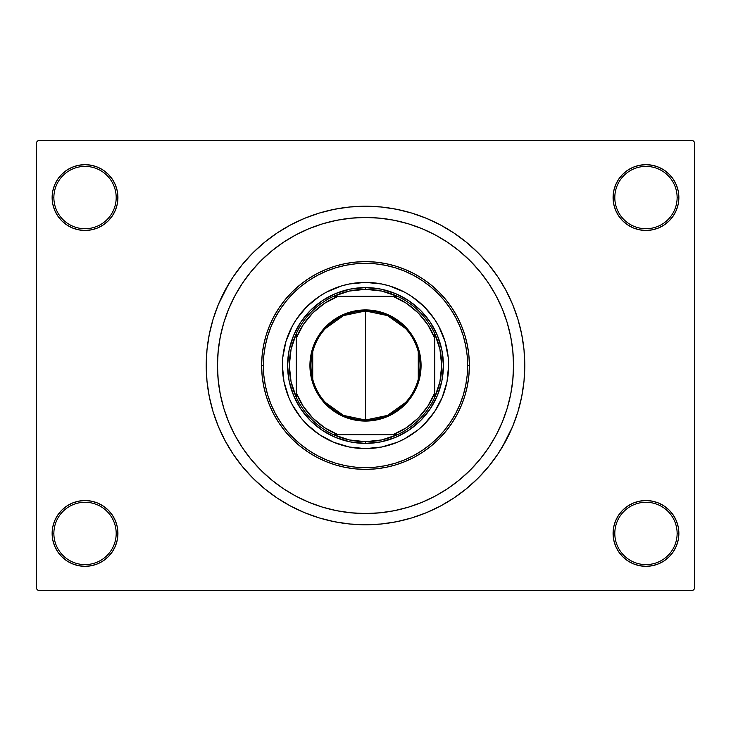 <?xml version="1.0" encoding="UTF-8"?>
<svg xmlns="http://www.w3.org/2000/svg" width="731" height="731" viewBox="0 0 731 731"><rect width="100%" height="100%" fill="white"/><g stroke="black" fill="none" stroke-linecap="round" stroke-linejoin="round"><path stroke-width="1.1" d="M613.081 533.438L614.808 533.438A31.168 31.168 0 0 0 645.976 564.597A31.168 31.168 0 0 0 677.134 533.438A31.168 31.168 0 0 0 645.976 502.27A31.168 31.168 0 0 0 614.808 533.438L613.081 533.438A32.895 32.895 0 0 1 645.976 500.543A32.895 32.895 0 0 1 678.871 533.438L677.134 533.438A31.168 31.168 0 0 1 645.976 564.597A31.168 31.168 0 0 1 614.808 533.438A31.168 31.168 0 0 1 645.976 502.27A31.168 31.168 0 0 1 677.134 533.438L678.871 533.438L678.24 527.024L676.367 520.847L673.324 515.163L669.23 510.174L664.251 506.09L658.558 503.047L652.39 501.174L645.976 500.543L639.552 501.174L633.384 503.047L627.701 506.09L622.711 510.174L618.618 515.163L615.584 520.847L613.711 527.024L613.081 533.438L613.711 539.853L615.584 546.03L618.618 551.713L622.711 556.702L627.701 560.787L633.384 563.829L639.552 565.703L645.976 566.333L652.39 565.703L658.558 563.829L664.251 560.787L669.23 556.702L673.324 551.713L676.367 546.03L678.24 539.853L678.871 533.438A32.895 32.895 0 0 1 645.976 566.333A32.895 32.895 0 0 1 613.081 533.438L613.711 539.853M116.192 533.438A31.168 31.168 0 0 0 85.024 502.27A31.168 31.168 0 0 0 53.866 533.438L52.129 533.438A32.895 32.895 0 0 1 85.024 500.543A32.895 32.895 0 0 1 117.919 533.438L116.192 533.438A31.168 31.168 0 0 1 85.024 564.597A31.168 31.168 0 0 1 53.866 533.438A31.168 31.168 0 0 1 85.024 502.27A31.168 31.168 0 0 1 116.192 533.438L117.919 533.438L117.289 527.024L115.416 520.847L112.382 515.163L108.289 510.174L103.299 506.09L97.616 503.047L91.448 501.174L85.024 500.543L78.61 501.174L72.442 503.047L66.749 506.09L61.769 510.174L57.676 515.163L54.633 520.847L52.76 527.024L52.129 533.438L52.76 539.853L54.633 546.03L57.676 551.713L61.769 556.702L66.749 560.787L72.442 563.829L78.61 565.703L85.024 566.333L91.448 565.703L97.616 563.829L103.299 560.787L108.289 556.702L112.382 551.713L115.416 546.03L117.289 539.853L117.919 533.438A32.895 32.895 0 0 1 85.024 566.333A32.895 32.895 0 0 1 52.129 533.438L53.866 533.438A31.168 31.168 0 0 0 85.024 564.597A31.168 31.168 0 0 0 116.192 533.438M117.919 197.562A32.895 32.895 0 0 1 85.024 230.457A32.895 32.895 0 0 1 52.129 197.562L53.866 197.562A31.168 31.168 0 0 0 85.024 228.73A31.168 31.168 0 0 0 116.192 197.562A31.168 31.168 0 0 0 85.024 166.403A31.168 31.168 0 0 0 53.866 197.562L52.129 197.562A32.895 32.895 0 0 1 85.024 164.667A32.895 32.895 0 0 1 117.919 197.562L116.192 197.562A31.168 31.168 0 0 1 85.024 228.73A31.168 31.168 0 0 1 53.866 197.562A31.168 31.168 0 0 1 85.024 166.403A31.168 31.168 0 0 1 116.192 197.562L117.919 197.562L117.289 191.147L115.416 184.97L112.382 179.287L108.289 174.298L103.299 170.213L97.616 167.171L91.448 165.297L85.024 164.667L78.61 165.297L72.442 167.171L66.749 170.213L61.769 174.298L57.676 179.287L54.633 184.97L52.76 191.147L52.129 197.562L52.76 203.976L54.633 210.153L57.676 215.837L61.769 220.826L66.749 224.91L72.442 227.953L78.61 229.826L85.024 230.457L91.448 229.826L97.616 227.953L103.299 224.91L108.289 220.826L112.382 215.837L115.416 210.153L117.289 203.976L117.919 197.562L117.289 191.147M677.134 197.562A31.168 31.168 0 0 0 645.976 166.403A31.168 31.168 0 0 0 614.808 197.562L613.081 197.562A32.895 32.895 0 0 1 645.976 164.667A32.895 32.895 0 0 1 678.871 197.562L677.134 197.562A31.168 31.168 0 0 1 645.976 228.73A31.168 31.168 0 0 1 614.808 197.562A31.168 31.168 0 0 1 645.976 166.403A31.168 31.168 0 0 1 677.134 197.562L678.871 197.562L678.24 191.147L676.367 184.97L673.324 179.287L669.23 174.298L664.251 170.213L658.558 167.171L652.39 165.297L645.976 164.667L639.552 165.297L633.384 167.171L627.701 170.213L622.711 174.298L618.618 179.287L615.584 184.97L613.711 191.147L613.081 197.562L613.711 203.976L615.584 210.153L618.618 215.837L622.711 220.826L627.701 224.91L633.384 227.953L639.552 229.826L645.976 230.457L652.39 229.826L658.558 227.953L664.251 224.91L669.23 220.826L673.324 215.837L676.367 210.153L678.24 203.976L678.871 197.562A32.895 32.895 0 0 1 645.976 230.457A32.895 32.895 0 0 1 613.081 197.562L614.808 197.562A31.168 31.168 0 0 0 645.976 228.73A31.168 31.168 0 0 0 677.134 197.562M217.472 365.5A148.028 148.028 0 0 1 365.5 217.472A148.028 148.028 0 0 1 513.527 365.5L512.815 380.01L510.686 394.375L507.15 408.474L502.261 422.143L496.047 435.283L488.582 447.737L479.929 459.406L470.17 470.17L459.406 479.929L447.737 488.582L435.283 496.047L422.143 502.261L408.474 507.15L394.375 510.686L380.01 512.815L365.5 513.527L350.99 512.815L336.625 510.686L322.526 507.15L308.857 502.261L295.717 496.047L283.262 488.582L271.594 479.929L260.83 470.17L251.071 459.406L242.418 447.737L234.953 435.283L228.739 422.143L223.85 408.474L220.314 394.375L218.185 380.01L217.472 365.5L218.185 350.99L220.314 336.625L223.85 322.526L228.739 308.857L234.953 295.717L242.418 283.262L251.071 271.594L260.83 260.83L271.594 251.071L283.262 242.418L295.717 234.953L308.857 228.739L322.526 223.85L336.625 220.314L350.99 218.185L365.5 217.472L380.01 218.185L394.375 220.314L408.474 223.85L422.143 228.739L435.283 234.953L447.737 242.418L459.406 251.071L470.17 260.83L479.929 271.594L488.582 283.262L496.047 295.717L502.261 308.857L507.15 322.526L510.686 336.625L512.815 350.99L513.527 365.5A148.028 148.028 0 0 1 365.5 513.527A148.028 148.028 0 0 1 217.472 365.5A148.028 148.028 0 0 1 365.5 217.472A148.028 148.028 0 0 1 513.527 365.5A148.028 148.028 0 0 1 365.5 513.527A148.028 148.028 0 0 1 217.472 365.5L218.185 380.01L220.314 394.375L223.85 408.474L228.739 422.143L234.953 435.283L242.418 447.737L251.071 459.406L260.83 470.17L271.594 479.929L283.262 488.582L295.717 496.047L308.857 502.261L322.526 507.15L336.625 510.686L350.99 512.815L365.5 513.527L380.01 512.815L394.375 510.686L408.474 507.15L422.143 502.261L435.283 496.047L447.737 488.582L459.406 479.929L470.17 470.17L479.929 459.406L488.582 447.737L496.047 435.283L502.261 422.143L507.15 408.474L510.686 394.375L512.815 380.01L513.527 365.5L512.815 350.99L510.686 336.625L507.15 322.526L502.261 308.857L496.047 295.717L488.582 283.262L479.929 271.594L470.17 260.83L459.406 251.071L447.737 242.418L435.283 234.953L422.143 228.739L408.474 223.85L394.375 220.314L380.01 218.185L365.5 217.472L350.99 218.185L336.625 220.314L322.526 223.85L308.857 228.739L295.717 234.953L283.262 242.418L271.594 251.071L260.83 260.83L251.071 271.594L242.418 283.262L234.953 295.717L228.739 308.857L223.85 322.526L220.314 336.625L218.185 350.99L217.472 365.5M502.124 447.39L512.659 426.456L517.923 411.736L521.724 396.577L524.017 381.116L524.785 365.5A159.285 159.285 0 0 1 365.5 524.785A159.285 159.285 0 0 1 206.215 365.5A159.285 159.285 0 0 1 365.5 206.215A159.285 159.285 0 0 1 524.785 365.5L524.017 349.884L521.724 334.423L517.923 319.264L512.659 304.544L505.971 290.417L500.762 281.389M692.723 590.575L38.277 590.575L36.55 588.839L36.55 142.161L38.277 140.425L692.723 140.425L38.277 140.425L36.55 142.161L36.55 588.839L38.277 590.575L692.723 590.575L694.45 588.839L694.45 142.161L694.45 588.839L692.723 590.575M692.723 140.425L694.45 142.161L692.723 140.425M228.876 283.61L218.341 304.544L213.077 319.264L209.276 334.423L206.983 349.884L206.215 365.5L206.983 381.116L209.276 396.577L213.077 411.736L218.341 426.456L225.029 440.583L230.238 449.611M225.029 440.583L233.061 453.988L242.372 466.542L252.871 478.129L264.458 488.628L277.012 497.939L290.417 505.971L304.544 512.659L319.264 517.923L334.423 521.724L349.884 524.017L365.5 524.785L375.917 524.438M517.923 411.736L520.618 401.666M505.971 290.417L497.939 277.012L488.628 264.458L478.129 252.871L466.542 242.372L453.988 233.061L440.583 225.029L426.456 218.341L411.736 213.077L396.577 209.276L381.116 206.983L365.5 206.215L355.083 206.562M213.077 319.264L210.382 329.334M676.367 184.97L673.324 179.287L669.23 174.298M658.558 167.171L652.39 165.297L645.976 164.667L639.552 165.297L633.384 167.171M627.701 170.213L622.711 174.298M613.711 191.147L613.081 197.562M97.616 167.171L91.448 165.297L85.024 164.667L78.61 165.297L72.442 167.171M54.633 210.153L57.676 215.837L61.769 220.826M103.299 224.91L108.289 220.826M54.633 546.03L57.676 551.713L61.769 556.702M72.442 563.829L78.61 565.703L85.024 566.333L91.448 565.703L97.616 563.829M103.299 560.787L108.289 556.702M117.289 539.853L117.919 533.438M676.367 520.847L673.324 515.163L669.23 510.174M627.701 506.09L622.711 510.174M633.384 563.829L639.552 565.703L645.976 566.333L652.39 565.703L658.558 563.829M365.5 206.215L349.884 206.983L334.423 209.276L319.264 213.077L304.544 218.341L290.417 225.029L277.012 233.061L264.458 242.372L252.871 252.871L242.372 264.458L233.061 277.012L225.029 290.417M365.5 524.785L381.116 524.017L396.577 521.724L411.736 517.923L426.456 512.659L440.583 505.971L453.988 497.939L466.542 488.628L478.129 478.129L488.628 466.542L497.939 453.988L505.971 440.583M331.591 509.589L330.156 509.242M442.282 397.289A83.106 83.106 0 0 0 448.606 365.5A83.106 83.106 0 0 1 365.5 448.606A83.106 83.106 0 0 1 282.394 365.5A83.106 83.106 0 0 0 288.718 397.289M296.411 411.681A83.106 83.106 0 0 0 319.319 434.589L306.737 424.263L301.263 418.223L292.208 404.672L288.727 397.298A83.106 83.106 0 0 0 296.393 411.663M319.337 434.607A83.106 83.106 0 0 0 333.683 442.273L319.328 434.598M333.711 442.282A83.106 83.106 0 0 0 397.289 442.282M411.681 434.589A83.106 83.106 0 0 0 434.589 411.681L424.263 424.263L418.223 429.737L404.672 438.792L397.298 442.273A83.106 83.106 0 0 0 411.663 434.607M434.607 411.663A83.106 83.106 0 0 0 442.273 397.317L434.598 411.672M261.625 365.5L263.352 365.5A102.148 102.148 0 0 1 365.5 263.352A102.148 102.148 0 0 1 467.648 365.5L469.375 365.5A103.875 103.875 0 0 0 365.5 261.625A103.875 103.875 0 0 0 261.625 365.5A103.875 103.875 0 0 1 365.5 261.625A103.875 103.875 0 0 1 469.375 365.5L468.882 375.679L467.383 385.767L464.907 395.654L461.471 405.257L457.113 414.468L451.868 423.212L445.8 431.4L438.956 438.956L431.4 445.8L423.212 451.868L414.468 457.113L405.257 461.471L395.654 464.907L385.767 467.383L375.679 468.882L365.5 469.375L355.321 468.882L345.233 467.383L335.346 464.907L325.743 461.471L316.532 457.113L307.788 451.868L299.6 445.8L292.044 438.956L285.2 431.4L279.132 423.212L273.887 414.468L269.529 405.257L266.093 395.654L263.617 385.767L262.118 375.679L261.625 365.5L262.118 355.321L263.617 345.233L266.093 335.346L269.529 325.743L273.887 316.532L279.132 307.788L285.2 299.6L292.044 292.044L299.6 285.2L307.788 279.132L316.532 273.887L325.743 269.529L335.346 266.093L345.233 263.617L355.321 262.118L365.5 261.625L375.679 262.118L385.767 263.617L395.654 266.093L405.257 269.529L414.468 273.887L423.212 279.132L431.4 285.2L438.956 292.044L445.8 299.6L451.868 307.788L457.113 316.532L461.471 325.743L464.907 335.346L467.383 345.233L468.882 355.321L469.375 365.5A103.875 103.875 0 0 1 365.5 469.375A103.875 103.875 0 0 1 261.625 365.5A103.875 103.875 0 0 0 365.5 469.375A103.875 103.875 0 0 0 469.375 365.5L467.648 365.5L467.155 355.485L465.684 345.571L463.253 335.849L459.872 326.41L455.587 317.345L450.433 308.747L444.457 300.697L437.732 293.268L430.303 286.543L422.253 280.567L413.655 275.413L404.59 271.128L395.151 267.747L385.429 265.316L375.515 263.845L365.5 263.352L355.485 263.845L345.571 265.316L335.849 267.747L326.41 271.128L317.345 275.413L308.747 280.567L300.697 286.543L293.268 293.268L286.543 300.697L280.567 308.747L275.413 317.345L271.128 326.41L267.747 335.849L265.316 345.571L263.845 355.485L263.352 365.5L263.845 375.515L265.316 385.429L267.747 395.151L271.128 404.59L275.413 413.655L280.567 422.253L286.543 430.303L293.268 437.732L300.697 444.457L308.747 450.433L317.345 455.587L326.41 459.872L335.849 463.253L345.571 465.684L355.485 467.155L365.5 467.648L375.515 467.155L385.429 465.684L395.151 463.253L404.59 459.872L413.655 455.587L422.253 450.433L430.303 444.457L437.732 437.732L444.457 430.303L450.433 422.253L455.587 413.655L459.872 404.59L463.253 395.151L465.684 385.429L467.155 375.515L467.648 365.5A102.148 102.148 0 0 1 365.5 467.648A102.148 102.148 0 0 1 263.352 365.5L261.625 365.5M288.727 397.298L283.993 381.71L282.394 365.5L282.796 357.358L285.976 341.377L292.208 326.328L296.402 319.328L306.737 306.737L319.328 296.402L326.328 292.208L341.377 285.976L349.29 283.993L365.5 282.394L381.71 283.993L389.623 285.976L404.672 292.208L411.672 296.402L424.263 306.737L434.598 319.328L438.792 326.328L445.024 341.377L448.204 357.358L448.606 365.5L447.006 381.71L442.273 397.298M397.298 442.273L381.71 447.006L365.5 448.606L349.29 447.006L333.701 442.273M443.406 365.5L441.908 380.696L437.476 395.316L430.276 408.784L420.59 420.59L408.784 430.276L395.316 437.476L380.696 441.908L365.5 443.406L350.304 441.908L335.684 437.476L322.216 430.276L310.41 420.59L300.724 408.784L293.524 395.316L289.092 380.696L287.594 365.5L289.092 350.304L293.524 335.684L300.724 322.216L310.41 310.41L322.216 300.724L335.684 293.524L350.304 289.092L365.5 287.594L380.696 289.092L395.316 293.524L408.784 300.724L420.59 310.41L430.276 322.216L437.476 335.684L441.908 350.304L443.406 365.5M288.718 333.711A83.106 83.106 0 0 0 282.394 365.5A83.106 83.106 0 0 1 365.5 282.394A83.106 83.106 0 0 1 448.606 365.5A83.106 83.106 0 0 0 442.282 333.711M442.273 333.683A83.106 83.106 0 0 0 434.607 319.337M434.589 319.319A83.106 83.106 0 0 0 411.681 296.411M411.663 296.393A83.106 83.106 0 0 0 397.317 288.727M397.289 288.718A83.106 83.106 0 0 0 333.711 288.718M333.683 288.727A83.106 83.106 0 0 0 319.337 296.393M319.319 296.411A83.106 83.106 0 0 0 296.411 319.319M296.393 319.337A83.106 83.106 0 0 0 288.727 333.683M405.65 402.415L387.421 415.436L365.5 420.033A54.533 54.533 0 0 0 420.033 365.5A54.533 54.533 0 0 0 365.5 310.967L365.5 309.926A55.574 55.574 0 0 1 421.074 365.5A55.574 55.574 0 0 1 365.5 421.074L365.5 310.967A54.533 54.533 0 0 1 420.033 365.5A54.533 54.533 0 0 1 365.5 420.033L343.579 415.436L325.35 402.415M325.35 328.584L343.579 315.564L365.5 310.967L387.421 315.564L405.65 328.584M418.269 351.73L418.269 379.27M296.247 397.235A76.179 76.179 0 0 1 296.247 333.765L291.075 349.263L289.321 365.5L291.075 381.737L296.247 397.235A76.179 76.179 0 0 0 333.765 434.753L349.263 439.925L365.5 441.679A76.179 76.179 0 0 1 333.765 434.753L397.235 434.753A76.179 76.179 0 0 1 365.5 441.679L381.737 439.925L397.235 434.753A76.179 76.179 0 0 0 434.753 397.235L439.925 381.737L441.679 365.5L439.925 349.263L434.753 333.765A76.179 76.179 0 0 1 434.753 397.235L434.753 333.765A76.179 76.179 0 0 0 397.235 296.247L381.737 291.075L365.5 289.321L365.5 287.594A77.906 77.906 0 0 0 287.594 365.5A77.906 77.906 0 0 0 365.5 443.406L365.5 441.679L365.5 443.406A77.906 77.906 0 0 1 287.594 365.5A77.906 77.906 0 0 1 365.5 287.594A77.906 77.906 0 0 1 443.406 365.5A77.906 77.906 0 0 1 365.5 443.406A77.906 77.906 0 0 0 443.406 365.5A77.906 77.906 0 0 0 365.5 287.594L365.5 289.321L349.263 291.075L333.765 296.247A76.179 76.179 0 0 1 397.235 296.247L333.765 296.247A76.179 76.179 0 0 0 296.247 333.765L296.247 397.235A76.179 76.179 0 0 0 333.765 434.753L392.821 434.753L406.335 427.745L418.141 418.141L427.745 406.335L434.753 392.821L434.753 338.179L427.745 324.665L418.141 312.859L406.335 303.255L392.821 296.247L338.179 296.247L324.665 303.255L312.859 312.859L303.255 324.665L296.247 338.179L296.247 392.821L303.255 406.335L312.859 418.141L324.665 427.745L338.179 434.753A74.443 74.443 0 0 1 296.247 392.821L296.247 397.235M365.5 309.926L376.346 310.995L386.772 314.156L396.376 319.292L404.8 326.2L411.708 334.624L416.844 344.228L420.005 354.654L421.074 365.5L420.809 370.946L418.68 381.637L414.514 391.697L408.465 400.752L404.8 404.8L396.376 411.708L386.772 416.844L381.637 418.68L370.946 420.809L360.054 420.809L349.363 418.68L344.228 416.844L339.303 414.514L330.248 408.465L322.535 400.752L316.486 391.697L314.156 386.772L310.995 376.346L310.191 370.946L310.191 360.054L312.32 349.363L316.486 339.303L322.535 330.248L326.2 326.2L334.624 319.292L344.228 314.156L354.654 310.995L365.5 309.926L365.5 420.033A54.533 54.533 0 0 1 310.967 365.5A54.533 54.533 0 0 1 365.5 310.967A54.533 54.533 0 0 0 310.967 365.5A54.533 54.533 0 0 0 365.5 420.033L365.5 421.074A55.574 55.574 0 0 1 309.926 365.5A55.574 55.574 0 0 1 365.5 309.926M397.235 296.247A76.179 76.179 0 0 1 434.753 333.765L434.753 338.179A74.443 74.443 0 0 0 392.821 296.247L397.235 296.247M434.753 397.235A76.179 76.179 0 0 1 397.235 434.753L392.821 434.753A74.443 74.443 0 0 0 434.753 392.821L434.753 397.235M296.247 333.765A76.179 76.179 0 0 1 333.765 296.247L338.179 296.247A74.443 74.443 0 0 0 296.247 338.179L296.247 333.765M312.731 379.27L312.731 351.73"/></g></svg>
